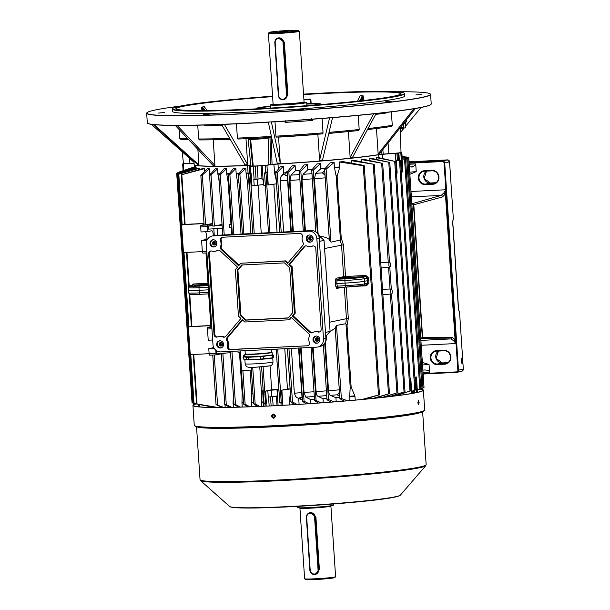 <?xml version="1.0" encoding="UTF-8"?>
<svg xmlns="http://www.w3.org/2000/svg" width="610" height="610" viewBox="0 0 610 610"><rect width="100%" height="100%" fill="white"/><g stroke="black" fill="none" stroke-linecap="round" stroke-linejoin="round"><path stroke-width="0.91" d="M273.753 414.785C272.228 415.723 272.281 416.584 273.921 417.362C275.453 416.424 275.392 415.57 273.753 414.785L273.547 414.815M274.599 415.075L274.95 416.661M418.117 400.861L418.3 404.529M419.123 402.539L418.399 400.61L417.85 402.829L418.605 404.75L419.123 402.539M274.042 418.147L273.814 418.17C271.198 416.92 271.107 415.547 273.539 414.053M273.349 414.091C270.916 415.593 271.008 416.966 273.623 418.216C276.078 416.714 275.987 415.341 273.349 414.091L273.028 414.137M195.863 403.889A115.473 5.986 -3.8 0 0 192.935 405.444A115.473 5.986 -3.8 0 0 272.807 405.841A115.473 5.986 -3.8 0 0 423.378 390.141A115.473 5.986 -3.8 0 0 420.214 388.974M196.161 403.95A114.855 5.955 -3.8 0 0 193.553 405.406A114.855 5.955 -3.8 0 0 272.99 405.803A114.855 5.955 -3.8 0 0 422.753 390.179A114.855 5.955 -3.8 0 0 419.932 389.073M461.983 360.601L461.457 360.319L461.694 359.687L461.983 360.601L461.526 360.83M461.686 360.823L461.694 359.687M462.136 363.255L462.144 362.378L462.22 363.537L461.64 363.064L461.755 362.485L462.029 363.263M461.991 363.148L461.526 362.729M461.755 362.485L461.915 362.935M462.098 361.57L461.579 362.043L461.518 361.204L461.633 361.844L461.869 361.029L462.098 361.57L461.656 361.265M461.869 361.029L461.854 361.585M461.9 358.627L461.404 359.564L461.312 358.177L461.412 358.733L461.9 358.627M409.867 174.292L416.233 171.646L415.723 163.915C415.509 165.493 413.877 166.484 410.85 166.888L409.379 166.995M422.364 362.462L429.043 364.452L429.554 372.184L423.027 372.512M411.796 203.412L413.816 204.838L422.608 337.269L420.793 338.878M420.778 338.611L422.288 337.299L413.496 204.861L411.819 203.71M412.177 203.694L441.198 195.398L443.729 193.073L445.704 189.763L445.407 193.896L442.578 196.893L413.496 204.861M422.288 337.299L451.903 337.33L455.075 339.511L455.922 343.552L453.52 340.578L450.729 338.916L421.136 338.596M429.043 364.452L422.524 364.955M424.613 369.98L422.867 370.117M424.339 370.003C427.396 369.927 429.135 370.659 429.554 372.184M416.233 171.646L409.722 172.157M451.903 337.33A1.555 1.243 90.1 0 1 450.729 338.916L420.892 340.395M443.729 193.073A1.555 0.717 21.6 0 1 445.407 193.896L455.075 339.511A1.555 0.846 149.3 0 1 453.52 340.578M411.361 196.87L441.198 195.398A1.555 1.228 74.6 0 1 442.578 196.893M452.673 221.567L453.337 218.616L449.555 161.871L444.72 162.969L458.484 370.209L463.318 369.111L459.559 312.358L459.078 311.824M461.503 362.5L461.762 362.942M461.45 359.694L461.732 360.609M461.465 359.923L461.518 360.304M288.126 31.301L279.311 31.819L288.126 31.301M269.826 32.208A14.747 0.762 -3.8 0 0 269.132 32.452A14.747 0.762 -3.8 0 0 281.195 32.444A14.747 0.762 -3.8 0 0 297.832 30.82A14.747 0.762 -3.8 0 0 298.519 30.5A14.747 0.762 -3.8 0 0 285.709 30.63A14.747 0.762 -3.8 0 0 269.826 32.208M298.519 30.5L299.342 31.217A15.517 0.801 176.2 0 1 299.365 31.262A15.517 0.801 176.2 0 1 298.618 31.56A15.517 0.801 176.2 0 1 281.5 33.245A15.517 0.801 176.2 0 1 268.392 33.314A15.517 0.801 176.2 0 1 268.415 33.276L269.132 32.452M273.044 104.241A18.109 0.938 -3.8 0 0 271.427 104.539A18.109 0.938 -3.8 0 0 270.558 104.889A18.109 0.938 -3.8 0 0 285.846 104.798A18.109 0.938 -3.8 0 0 305.816 102.838A18.109 0.938 -3.8 0 0 306.693 102.488A18.109 0.938 -3.8 0 0 304.138 102.183M278.221 37.957L284.367 42.12L287.859 94.71L283.78 99.621A4.659 4.422 77.2 0 1 278.32 95.305L274.828 42.723A4.659 4.422 77.2 0 1 278.945 37.858A4.659 4.422 77.2 0 1 283.673 42.281L287.165 94.863A4.659 4.422 77.2 0 1 283.78 99.621M282.857 99.247A4.14 3.927 -102.8 0 0 286.517 94.924L283.025 42.342A4.14 3.927 -102.8 0 0 278.823 38.415A4.14 3.927 -102.8 0 0 275.163 42.73L278.656 95.312A4.14 3.927 -102.8 0 0 282.857 99.247M244.846 354.898A2.638 2.509 -102.8 0 0 244.9 359.923M392.222 291.336A2.585 0.801 87.2 0 0 391.307 288.926A2.585 0.801 87.2 0 0 390.636 291.694A2.585 0.801 87.2 0 0 391.567 294.096A2.585 0.801 87.2 0 0 392.222 291.336M389.782 267.287A2.585 0.801 87.2 0 0 390.438 264.526A2.585 0.801 87.2 0 0 389.531 262.125A2.585 0.801 87.2 0 0 388.86 264.885A2.585 0.801 87.2 0 0 389.782 267.287L391.307 288.926M390.499 289.01L382.523 289.308M382.676 163.503L389.531 262.125M388.722 262.201L380.747 262.506M208.475 284.359L193.332 285.076L190.137 285.785L188.261 287.638L188.383 290.246A15.517 0.801 -3.8 0 0 199.119 290.299L208.384 289.841L208.208 286.715M341.104 278.633A1.555 1.54 -116 0 0 340.883 278.534L340.327 278.572A1.037 0.968 78.1 0 1 339.29 277.588L343.643 276.673L341.539 244.968L340.166 240.043L341.242 238.129L343.415 244.793L345.527 276.498L354.036 276.063L353.823 277.161L342.202 278.252A1.555 1.304 81.6 0 1 342.69 278.656M205.616 231.731A4.27 1.319 -92.8 0 1 206.386 235.056A4.27 1.319 -92.8 0 1 205.356 239.608L201.597 240.462L206.965 240.195M212.753 223.839L207.949 224.938A1.555 0.48 87.2 0 0 207.575 226.592L207.911 231.617L211.67 230.763A4.27 1.319 -92.8 0 1 211.746 230.748A4.27 1.319 -92.8 0 1 213.264 234.713A4.27 1.319 -92.8 0 1 213.294 235.757M214.285 348.447L208.788 348.722L212.547 347.868A4.27 1.319 87.2 0 0 213.363 346.533M277.794 396.073L268.255 397.133L267.843 390.941L271.305 390.156L278.884 389.698M258.038 184.952L261.24 233.096M278.869 389.439A95.191 4.933 176.2 0 1 278.023 389.477A95.191 4.933 176.2 0 1 271.648 389.782L270.055 365.832M257.611 406.496L253.638 403.843L251.213 367.357L251.389 370.064L241.56 370.552L240.256 350.925M247.797 406.862L243.642 404.216L245.121 404.255L249.925 406.786M253.562 402.707A97.524 5.055 176.2 0 1 251.389 402.775L251.655 406.725M251.389 402.775L251.381 402.371A97.47 5.048 -3.8 0 0 253.531 402.303M250.054 370.125L251.61 393.534L251.381 402.371M238.937 173.789A97.47 5.048 176.2 0 1 236.207 173.873L237.58 182.367L241.019 234.095M236.207 173.873L236.162 173.476A97.524 5.055 -3.8 0 0 239.25 173.377M235.834 168.52L229.871 174.628L228.407 174.811L233.394 168.589A97.524 5.055 -3.8 0 0 235.834 168.52L236.162 173.476M232.341 234.522L228.407 174.811M243.642 404.216L240.073 350.941M382.096 397.453L396.919 392.893L383.911 397.255M382.882 294.691L390.835 294.005M391.567 294.096L397.903 392.718M390.362 294.111L396.919 392.893L397.407 392.939M381.097 267.881L389.05 267.195M382.15 163.267L361.654 159.622A97.524 5.055 -3.8 0 0 363.895 159.355L382.15 163.267L381.685 163.526L388.25 262.315M361.799 161.871L361.654 159.622M402.097 156.251L408.136 157.51L402.097 156.312M238.479 407.144L233.973 404.43L230.45 351.413L233.996 404.399M226.394 168.749L220.233 174.879L218.769 175.1L224.045 168.787A97.524 5.055 -3.8 0 0 226.394 168.749L226.722 173.697A97.524 5.055 -3.8 0 0 229.337 173.644M214.278 235.529L213.835 228.78M222.269 228.247L208.551 229.116L208.345 226.02L212.875 225.738M212.829 224.998L208.345 226.02M406.664 156.976L406.191 157.098M231.182 227.675L231.64 234.56M229.009 174.048A97.47 5.048 176.2 0 1 226.767 174.094L228.186 182.581L230.961 224.373L229.52 224.678L229.726 227.766L231.884 227.629M226.767 174.094L226.722 173.697M234.004 404.468L235.483 404.544L240.538 407.091M243.527 402.966A97.524 5.055 176.2 0 1 241.956 402.996L242.223 407.038M241.956 402.996L241.949 402.592A97.47 5.048 -3.8 0 0 243.504 402.562M239.448 352.176L242.208 393.755L241.949 402.592M240.157 352.13L237.992 352.267L237.915 351.047M231.67 224.358A95.191 4.933 176.2 0 1 230.961 224.373M215.78 350.14L216.001 353.411A1.555 0.48 87.2 0 0 216.55 354.852A1.555 0.48 87.2 0 0 216.581 354.845L221.636 353.693M216.626 350.758L216.817 353.617L230.534 352.74M223.717 353.175L221.384 353.762L222.886 353.678L225.952 353.037M217.518 168.848L211.014 175.024L209.558 175.291L215.261 168.848A97.524 5.055 -3.8 0 0 217.518 168.848L217.846 173.797A97.524 5.055 -3.8 0 0 219.852 173.789M209.565 175.39L212.905 226.173L222.017 224.488M219.524 174.185A97.47 5.048 176.2 0 1 217.892 174.193L219.15 181.322M217.892 174.193L217.846 173.797M212.905 226.173L209.558 175.291M207.911 231.617L201.033 231.96L200.698 226.928A1.555 0.48 -92.8 0 1 201.071 225.273L204.083 224.587M211.922 328.782L207.476 329.003L208.223 340.22L212.669 339.999M208.788 348.722L209.123 353.747L216.001 353.411M207.476 329.003A1.555 0.48 -92.8 0 1 207.85 327.349L210.862 326.663M216.527 354.852L209.703 355.188A1.555 0.48 -92.8 0 1 209.672 355.188A1.555 0.48 -92.8 0 1 209.123 353.747M205.997 252.967L210.892 327.143L211.815 327.12M189.23 293.989L191.387 326.457L210.793 325.565M212.73 223.489L204.114 225.067L200.85 175.459M209.337 168.795L202.306 175.062L200.842 175.367L207.202 168.741A97.524 5.055 176.2 0 0 209.337 168.795L209.665 173.743A97.524 5.055 -3.8 0 0 210.877 173.766M204.114 225.067L200.842 175.367M210.541 174.155A97.47 5.048 176.2 0 1 209.71 174.14L209.863 174.94M209.71 174.14L209.665 173.743M204.487 168.65L181.818 174.696L202.756 168.558A97.524 5.055 176.2 0 0 204.487 168.65L204.67 171.303M204.014 223.489L184.609 224.381L181.315 174.773M185.12 224.381L181.818 174.696L182.276 174.353M277.817 396.34L276.444 396.668L277.832 396.653L277.428 390.469L278.93 390.392M276.193 349.149L279.746 402.676L282.422 403.256L281.561 390.225L287.455 388.989L284.786 348.729M261.591 366.854L264.023 403.423L265.014 404.117L266.448 403.927L265.594 391.056L267.843 390.941M278.915 390.133L277.428 390.469M265.594 391.056L271.648 389.782M377.483 397.949L377.453 397.529M367.533 398.963L367.502 398.452M355.226 400.114L354.967 396.225A97.524 5.055 176.2 0 1 349.675 396.721L349.926 400.579M336.202 401.723L335.935 397.697A97.524 5.055 -3.8 0 0 339.778 397.377M323.262 402.707L322.995 398.711A97.524 5.055 -3.8 0 0 326.876 398.414M310.925 403.576L310.665 399.588A97.524 5.055 -3.8 0 0 314.47 399.321M302.491 400.091L296.879 397.59A5.17 4.819 120.4 0 0 299.731 398.185L303.017 400.084M298.717 398.666L299.098 404.338M263.566 406.245L263.306 402.364A97.524 5.055 176.2 0 1 261.301 402.44L261.56 406.329M233.882 403.096A97.524 5.055 176.2 0 1 233.073 403.096L233.356 407.267M225.006 404.743L225.181 407.404M220.302 406.717L220.347 407.442M214.659 407.434A97.524 5.055 176.2 0 1 214.118 407.366L201.681 405.009M264.054 403.469L266.448 403.927M279.776 402.714L281.248 402.615L282.422 403.256M290.101 388.837A95.191 4.933 176.2 0 1 287.455 388.989M263.139 390.141A95.191 4.933 176.2 0 1 262.674 390.156L263.139 390.141M259.761 366.991L261.499 393.206L261.293 402.036A97.47 5.048 -3.8 0 0 263.23 401.959L262.841 393.557A1.555 0.732 87.8 0 0 262.841 393.153L262.872 393.153A1.555 0.732 -96.2 0 1 262.895 393.557L263.36 393.488M263.947 402.341L263.23 401.959A4.14 0.961 177.1 0 0 263.916 401.822M261.301 402.44L261.293 402.036M180.873 171.425L183.435 170.556M415.296 383.431L416.226 383.377L415.814 377.193L416.538 377.033L417.27 389.965L420.298 388.951M416.226 383.377L415.303 383.507M410.095 378.253L410.789 378.215L411.651 391.246L415.227 390.133M414.884 377.239L415.814 377.193M414.876 377.117L416.538 377.033M411.651 391.246L414.754 390.209L399.512 160.727L396.294 160.011L399.985 160.582M396.469 173.087L397.163 173.042L396.294 160.011M401.906 158.737L405.055 159.462L401.906 158.737L401.822 152.203L401.006 152.18M417.392 389.904L419.825 389.088L404.575 159.538L405.055 159.462M400.854 165.958L401.776 165.828L402.188 172.02L402.913 171.852L402.059 158.981M417.697 392.291L417.27 389.965M195.177 167.872L195.139 167.239A97.524 5.055 176.2 0 1 195.101 167.117L194.964 165.119M196.328 168.734L196.267 167.803A97.524 5.055 176.2 0 1 195.818 167.666L177.792 173.377M199.295 169.511L199.211 168.284A97.524 5.055 176.2 0 1 198.235 168.169L179.264 173.903M245.746 168.192L239.898 174.292L238.434 174.437L243.23 168.284A97.524 5.055 -3.8 0 0 245.746 168.192L246.074 173.141A97.524 5.055 -3.8 0 0 248.079 173.065L247.584 165.569M318.428 403.058L314.592 400.633L316.049 400.412L321.173 402.859M322.995 398.711L317.833 396.279C316.918 395.76 316.331 394.197 316.071 391.605L313.128 347.326M314.592 400.633L311.024 347.425M247.431 181.643A95.244 4.933 -3.8 0 0 248.766 181.589L248.819 181.589A1.555 0.724 -88.3 0 1 248.85 181.986L248.811 181.986A1.555 0.732 87.8 0 0 248.766 181.589L248.056 173.461A97.47 5.048 176.2 0 1 246.12 173.537L247.477 182.039L250.901 233.607M246.12 173.537L246.074 173.141M242.361 234.026L238.434 174.437M331.017 402.127L326.998 399.756L328.454 399.489L333.96 401.899M335.935 397.697L330.391 395.349C329.446 394.899 328.828 393.343 328.538 390.69L325.313 342.088M326.998 399.756L323.323 344.871M346 324.108L350.209 387.411L349.675 396.309A97.47 5.048 -3.8 0 0 354.867 395.829L351.154 387.327L347.037 325.351L345.725 323.719L346.434 318.687L329.499 322.248M344.231 401.067L339.869 398.726L335.164 327.875L336.514 325.45L345.725 323.719M339.9 398.765L341.364 398.46L347.464 400.793M349.675 396.721L349.675 396.309M294.714 404.605L290.978 402.059L287.432 348.592M291.016 402.104L292.48 401.967L297.192 404.461M295.621 396.492L294.356 393.236L291.382 348.401M306.35 403.881L302.606 401.418L304.077 401.228L308.942 403.706M310.665 399.588L305.747 397.102L304.039 392.413L301.088 347.921M302.606 401.418L299.03 348.02M329.842 331.665L335.187 328.271M294.356 393.236L301.5 392.573A114.337 5.925 -3.8 0 0 301.988 392.543M408.136 157.51L407.686 157.967M395.12 395.921L409.95 391.048L396.225 395.776M395.181 161.421L376.37 157.654A97.524 5.055 -3.8 0 0 377.796 157.426L395.181 161.421L394.708 161.604L409.95 391.048L410.431 391.01M376.492 159.446L376.37 157.654M389.401 396.622L404.033 391.94L390.858 396.447M389.264 162.321L369.774 158.6A97.524 5.055 -3.8 0 0 371.574 158.356L389.264 162.321L388.791 162.534L404.033 391.94L404.514 391.948M369.912 160.628L369.774 158.6M402.181 157.616L407.221 158.752L402.196 157.792M420.747 388.799L422.463 388.204M407.221 158.752L406.74 158.791L421.99 388.379M402.127 156.755L408.273 158.097L402.135 156.877M422.943 387.762L423.515 387.51M408.273 158.097L407.793 158.097L423.043 387.724M373.023 398.414L388.478 393.915L375.287 398.185M373.709 164.288L351.711 160.743A97.524 5.055 -3.8 0 0 354.54 160.438L373.709 164.288L373.244 164.586L388.478 393.915L388.966 393.999M351.871 163.175L351.711 160.743M354.867 395.829L354.967 396.225M361.829 399.512L378.49 395.013L364.696 399.237M363.72 165.379L363.263 165.722L339.412 161.978A97.524 5.055 -3.8 0 0 343.079 161.619L363.72 165.379L363.263 165.722L378.49 395.013L378.985 395.135M339.739 166.926L339.694 167.331A97.47 5.048 176.2 0 1 334.493 167.811L334.44 167.422A97.524 5.055 -3.8 0 0 339.739 166.926L339.412 161.978M341.242 238.129L337.124 176.16L339.694 167.331M193.05 403.05L193.5 403.202M196.267 167.803L177.327 173.636L192.562 403.004M194.521 403.614L214.811 407.434M199.211 168.284L178.799 174.208L182.176 225.044M221.903 407.434L216.039 404.628L212.776 355.035M216.077 404.659L223.756 407.419M216.71 407.45L197.045 403.98L217.747 407.45M197.541 404.11L197.045 403.98L193.759 354.448M195.528 166.599L178.234 172.31L195.07 166.682M178.257 172.584L178.707 172.134M195.139 167.239L177.182 173.004L195.101 167.087M176.686 173.141L192.005 402.303M177.22 173.575L177.655 172.782M305.396 230.908L301.988 179.599L303.094 174.323L307.798 169.816A97.524 5.055 -3.8 0 0 312.206 169.481M303.292 231.015L299.312 171.036L300.814 171.044L307.455 164.662L307.798 169.816M299.335 170.968L304.23 164.898A97.524 5.055 176.2 0 0 307.455 164.662M251.114 173.004L250.283 173.873L248.811 173.98L249.65 172.882L251.114 173.004L251.968 185.875L263.749 184.533M252.738 233.516L248.811 173.98M253.668 403.881L255.148 403.881L259.807 406.405M318.115 233.76L314.463 178.692L315.652 173.392L320.73 168.81A97.524 5.055 -3.8 0 0 325.145 168.436M315.82 231.914L311.71 170.114L313.227 170.167L320.387 163.648L320.73 168.81M311.74 170.045L316.903 163.93A97.524 5.055 176.2 0 0 320.387 163.648M340.166 240.043L330.978 242.185L329.324 239.928L324.619 169.077L330.239 162.817A97.524 5.055 176.2 0 0 334.112 162.466L334.44 167.422M334.493 167.811L336.179 176.244L340.388 239.547M334.112 162.466L326.129 169.176L324.642 169.016M267.066 172.02L266.006 173.126L264.534 173.171L265.19 172.31L267.066 172.02L267.935 185.051L276.483 183.801M273.852 184.189L277.054 232.311M264.542 173.301L268.491 232.738L264.534 173.171M283.284 166.301L277.245 172.516L275.766 172.516L280.409 166.477A97.524 5.055 176.2 0 0 283.284 166.301L283.749 173.339L287.813 171.196A97.524 5.055 -3.8 0 0 287.821 171.196L284.878 174.506C284.573 175.123 285.373 175.421 287.287 175.383A110.501 5.726 -3.8 0 0 287.562 175.367M283.65 231.983L280.211 180.225L281.012 176.542A5.17 4.689 41.3 0 1 281.416 175.993L281.416 175.993A5.17 4.689 41.3 0 1 284.878 174.506M283.963 173.103L281.012 176.542M279.7 232.181L275.766 172.516M293.357 231.503L289.963 180.415L291 175.146L295.461 170.693A97.524 5.055 -3.8 0 0 299.792 170.396M287.363 171.921L291.328 231.602L287.333 171.86L288.835 171.822L295.118 165.539L295.461 170.693M287.356 171.784L292.091 165.737A97.524 5.055 176.2 0 0 295.118 165.539M222.719 234.995L218.769 175.1M229.764 407.335L224.754 404.582L221.384 353.762M224.793 404.621L226.272 404.735L231.747 407.305M233.073 403.096L233.073 402.691A97.47 5.048 -3.8 0 0 233.851 402.691M233.363 395.25L233.073 402.691M329.629 239.684C326.739 237.412 323.43 236.428 319.693 236.741M325.031 175.337L322.408 172.859L324.718 170.609M339.686 395.974L337.155 394.815L339.442 392.283M249.086 173.621A4.14 1.373 -4.7 0 0 248.056 173.461L249.536 173.034M287.912 180.545A114.337 5.925 176.2 0 1 287.417 180.575C283.635 180.781 281.233 180.667 280.211 180.225M249.231 165.508L249.818 165.577L249.162 166.301L253.432 166.149M261.987 165.729L275.743 164.197M380.243 154.482L397.949 153.095M401.014 152.401L401.746 152.233M183.762 163.686L194.087 163.625M302.308 397.324A110.501 5.726 176.2 0 1 302.026 397.346C300.128 397.522 299.358 397.804 299.731 398.185M324.977 174.483L322.408 172.859A110.501 5.726 -3.8 0 1 315.652 173.392M330.391 395.349A110.501 5.726 176.2 0 0 337.155 394.815L339.495 393.053M343.163 287.226L342.179 287.203M341.272 287.325L336.75 288.576L335.698 286.227L335.355 280.981L336.064 278.267L339.29 277.588M401.258 172.066L402.188 172.02M249.513 184.967L249.048 184.982L248.85 181.986L249.315 181.993M275.75 172.775A4.14 1.182 -13.1 0 0 274.63 173.377L273.913 164.395M261.957 178.57L253.806 179.576L254.217 185.768M261.111 165.79L261.995 179.119L263.383 179.104L263.794 185.295L265.304 185.219M249.292 181.627L248.819 181.589M410.095 378.269L410.789 378.215M281.561 390.225L290.116 388.974M289.887 404.895L289.659 399.741A4.14 0.77 -174.8 0 0 290.848 400.068M268.255 397.133L277.397 395.898L276.993 389.714M277.397 395.898L277.786 395.898M271.717 396.34L271.305 390.156M261.507 393.61A95.244 4.933 176.2 0 0 262.841 393.557L262.895 393.557M262.674 390.156L262.872 393.153L263.337 393.114M263.002 179.126L263.36 184.54M257.29 179.104L257.679 184.975M210.801 325.679L189.87 326.716A1.555 1.472 -102.8 0 0 188.498 328.332L190.145 353.076A1.555 1.472 -102.8 0 0 191.723 354.555L209.116 353.693M202.337 251.617L184.944 252.479A1.555 1.472 -102.8 0 1 183.366 251.007L181.719 226.257A1.555 1.472 -102.8 0 1 183.091 224.64L204.022 223.603M202.894 253.119L206.889 252.921L202.916 253.112A1.555 0.48 -92.8 0 1 202.894 253.119A1.555 0.48 -92.8 0 1 202.345 251.678L201.597 240.462M217.473 225.441L222.063 225.151M229.52 224.678L231.678 224.541M217.709 235.246L217.267 228.559M354.036 276.063L365.909 275.445L368.562 277.855L368.775 280.478L364.528 281.271A15.517 0.801 176.2 0 1 345.039 283.086L335.515 283.612M366.244 284.801L367.639 283.2L367.51 280.592L367.296 277.992L365.695 276.551L353.823 277.161A9.356 0.488 176.2 0 1 358.131 277.497A9.356 0.488 176.2 0 1 346.648 278.534A9.356 0.488 176.2 0 1 340.327 278.572L337.101 279.25L336.796 283.49L337.62 287.501L345.771 287.104A1.555 0.48 -92.8 0 1 345.222 285.686L344.879 280.478L335.355 280.981M366.488 284.763L363.522 285.442A1.555 1.472 -102.8 0 0 364.658 283.879L364.307 278.671A15.479 0.801 176.2 0 1 344.879 280.478A1.555 0.48 -92.8 0 1 345.252 278.846A13.923 0.724 -3.8 0 0 362.736 277.222L365.695 276.551L365.909 275.445M341.524 277.352A1.037 0.961 62.8 0 0 342.202 278.252L340.883 278.534A1.037 0.968 94.7 0 1 340.273 277.611M350.422 276.246L350.209 277.344A9.356 0.488 176.2 0 0 343.521 277.901A1.037 0.968 78.1 0 1 342.477 276.917M345.252 278.846L337.101 279.25A1.037 0.968 78.1 0 1 336.064 278.267M368.775 280.478L368.905 283.101L366.595 285.762L366.297 284.809M337.597 287.501A1.037 0.968 -101.9 0 0 337.505 287.516L337.505 287.516A1.037 0.968 -101.9 0 0 336.75 288.576M340.067 287.386A1.037 0.968 -101.9 0 0 339.976 287.897M208.628 292.952L208.384 289.841L209.055 289.864M191.555 285.457L193.614 283.97L193.332 285.076L190.373 285.747A13.923 0.724 -3.8 0 0 199.333 286.067L208.14 285.632M193.614 283.97L205.227 283.421L204.945 284.527A9.356 0.488 176.2 0 0 194.506 285.587A9.356 0.488 176.2 0 0 200.736 285.747A9.356 0.488 176.2 0 0 208.109 285.221L194.948 285.854M215.055 241.659A1.342 1.273 -102.8 0 0 215.635 244.221M221.765 342.698A1.342 1.273 -102.8 0 0 222.353 345.26M311.352 236.893A1.342 1.273 -102.8 0 0 311.939 239.456M318.062 337.94A1.342 1.273 -102.8 0 0 318.649 340.502M325.702 335.614L326.251 336.133L326.388 338.268A5.17 4.91 77.2 0 1 325.504 341.577M316.986 232.913A5.17 4.91 77.2 0 1 319.678 237.221L319.823 239.356L319.343 239.921M319.487 236.093L324.032 240.348L330.079 331.382L325.488 332.427M324.032 240.348L319.442 241.392M330.079 331.382L326.144 336.034M326.251 336.133L325.74 336.247M319.823 239.356L319.312 239.471M318.275 340.914A1.807 1.716 77.2 0 1 317.551 337.719M311.565 239.875A1.807 1.716 77.2 0 1 310.841 236.68M221.979 345.679A1.807 1.716 77.2 0 1 221.255 342.485M215.269 244.64A1.807 1.716 77.2 0 1 214.545 241.446M318.062 341.066A1.807 1.716 77.2 0 1 317.291 337.681A1.807 1.716 77.2 0 0 318.062 341.066M311.352 240.027A1.807 1.716 77.2 0 1 310.581 236.634A1.807 1.716 77.2 0 0 311.352 240.027M221.765 345.832A1.807 1.716 77.2 0 1 220.995 342.446A1.807 1.716 77.2 0 0 221.765 345.832M215.055 244.785A1.807 1.716 77.2 0 1 214.285 241.4A1.807 1.716 77.2 0 0 215.055 244.785M324.512 247.538A10.347 9.821 77.2 0 1 324.589 248.308L329.522 322.545A10.347 9.821 77.2 0 1 329.545 323.315M317.322 341.287A1.807 1.716 -102.8 0 0 318.908 339.244A1.807 1.716 -102.8 0 0 316.803 337.719A1.807 1.716 -102.8 0 0 317.322 341.287M310.612 240.241A1.807 1.716 -102.8 0 0 312.198 238.205A1.807 1.716 -102.8 0 0 310.086 236.672A1.807 1.716 -102.8 0 0 310.612 240.241M214.316 245.006A1.807 1.716 -102.8 0 0 215.894 242.971A1.807 1.716 -102.8 0 0 213.79 241.438A1.807 1.716 -102.8 0 0 214.316 245.006M221.026 346.045A1.807 1.716 -102.8 0 0 222.604 344.01A1.807 1.716 -102.8 0 0 220.5 342.477A1.807 1.716 -102.8 0 0 221.026 346.045M309.941 242.231A3.622 3.439 -102.8 0 0 313.105 238.152A3.622 3.439 -102.8 0 0 308.896 235.086A3.622 3.439 -102.8 0 0 309.941 242.231M309.293 235.025A3.622 3.439 -102.8 0 0 310.894 242.033M316.651 343.27A3.622 3.439 -102.8 0 0 319.815 339.19A3.622 3.439 -102.8 0 0 315.606 336.133A3.622 3.439 -102.8 0 0 316.651 343.27M316.01 336.064A3.622 3.439 -102.8 0 0 317.604 343.079M213.637 246.989A3.622 3.439 -102.8 0 0 216.809 242.917A3.622 3.439 -102.8 0 0 212.593 239.852A3.622 3.439 -102.8 0 0 213.637 246.989M212.997 239.783A3.622 3.439 -102.8 0 0 214.598 246.798M220.355 348.035A3.622 3.439 -102.8 0 0 223.519 343.956A3.622 3.439 -102.8 0 0 219.31 340.891A3.622 3.439 -102.8 0 0 220.355 348.035M219.707 340.83A3.622 3.439 -102.8 0 0 221.308 347.837M314.424 331.848A7.762 7.366 77.2 0 1 315.637 331.68A7.762 7.366 77.2 0 1 318.054 331.985A2.585 2.455 -102.8 0 0 321.15 329.385L315.767 248.362A2.585 2.455 -102.8 0 0 312.35 246.082A7.762 7.366 77.2 0 1 311.191 246.455A7.762 7.366 77.2 0 1 306.792 246.036A2.585 2.455 -102.8 0 0 304.039 246.684L288.865 264.603L291.366 266.936L294.455 313.334L292.274 315.904L309.72 332.206A2.585 2.455 -102.8 0 0 312.534 332.58A7.762 7.366 77.2 0 1 314.424 331.848L315.217 331.672A7.762 7.366 77.2 0 1 316.422 331.504A7.762 7.366 77.2 0 1 318.847 331.802A2.585 2.455 -102.8 0 0 319.655 331.909M305.724 245.845A2.585 2.455 -102.8 0 0 304.825 246.501L289.659 264.42L292.159 266.761L295.24 313.159L293.067 315.728L292.274 315.904M218.304 250.169A2.585 2.455 -102.8 0 0 217.274 250.466A7.762 7.366 77.2 0 1 215.383 251.198A7.762 7.366 77.2 0 1 211.754 251.061A2.585 2.455 -102.8 0 0 208.658 253.661L214.041 334.684A2.585 2.455 -102.8 0 0 217.457 336.964A7.762 7.366 77.2 0 1 218.616 336.59A7.762 7.366 77.2 0 1 219.829 336.423A7.762 7.366 77.2 0 1 223.024 337.01A2.585 2.455 -102.8 0 0 225.776 336.362L240.942 318.443L238.441 316.11L235.361 269.712L237.534 267.134L220.096 250.832A2.585 2.455 -102.8 0 0 218.304 250.169A2.585 2.455 -102.8 0 0 218.067 250.283A7.762 7.366 77.2 0 1 216.176 251.015L215.383 251.198M210.946 250.962A2.585 2.455 -102.8 0 0 209.451 253.478L214.834 334.501A2.585 2.455 -102.8 0 0 217.465 336.956M218.616 336.59L219.409 336.407A7.762 7.366 77.2 0 1 220.622 336.24A7.762 7.366 77.2 0 1 223.817 336.827A2.585 2.455 -102.8 0 0 224.876 337.025M206.294 243.992A7.762 7.366 77.2 0 1 211.937 236.062A7.762 7.366 77.2 0 1 213.149 235.895L308.957 231.16A7.762 7.366 77.2 0 1 316.842 238.525L323.513 339.053A7.762 7.366 77.2 0 1 317.871 346.983A7.762 7.366 77.2 0 1 316.659 347.151L220.85 351.886A7.762 7.366 77.2 0 1 212.974 344.52L206.294 243.992M211.937 236.062L214.316 235.521A7.762 7.366 77.2 0 1 215.528 235.353L311.336 230.618A7.762 7.366 77.2 0 1 319.213 237.984L325.892 338.512A7.762 7.366 77.2 0 1 320.242 346.442L317.871 346.983M237.13 270.375L240.111 315.271L245.342 320.159L288.133 318.046L292.686 312.671L289.697 267.775L284.473 262.887L241.674 264.999L237.13 270.375L237.923 270.192L240.904 315.096L240.111 315.271M220.546 246.6A2.585 2.455 -102.8 0 0 221.224 249.498L238.67 265.8L240.843 263.23L285.061 261.042L287.569 263.383L302.735 245.472A2.585 2.455 -102.8 0 0 303.025 242.521A7.762 7.366 77.2 0 1 302.331 236.718A2.585 2.455 -102.8 0 0 299.784 233.424L222.558 237.237A2.585 2.455 -102.8 0 0 220.469 240.767A7.762 7.366 77.2 0 1 220.546 246.6L221.338 246.417A2.585 2.455 -102.8 0 0 222.017 249.322L239.105 265.289M227.072 337.574A2.585 2.455 -102.8 0 0 226.783 340.525A7.762 7.366 77.2 0 1 227.477 346.32A2.585 2.455 -102.8 0 0 230.023 349.621L307.249 345.801A2.585 2.455 -102.8 0 0 309.346 342.271A7.762 7.366 77.2 0 1 309.262 336.445A2.585 2.455 -102.8 0 0 308.584 333.548L291.145 317.246L288.965 319.815L244.747 322.004L242.246 319.663L227.072 337.574L227.865 337.399A2.585 2.455 -102.8 0 0 227.576 340.342A7.762 7.366 77.2 0 1 228.27 346.144A2.585 2.455 -102.8 0 0 230.816 349.446L307.249 345.801M242.605 319.991L227.865 337.399M291.504 317.574L289.758 319.632L288.965 319.815M295.24 313.159L294.455 313.334M292.159 266.761L291.366 266.936M289.659 264.42L288.865 264.603M313.143 245.906A7.762 7.366 77.2 0 1 311.985 246.272L311.191 246.455M293.067 315.728L310.505 332.031A2.585 2.455 -102.8 0 0 312.297 332.694M222.566 237.237A2.585 2.455 -102.8 0 0 221.255 240.592A7.762 7.366 77.2 0 1 221.338 246.417M240.843 263.23L285.854 260.866L288.004 262.872M285.854 260.866L285.061 261.042M242.345 264.969L237.923 270.192M240.904 315.096L246.135 319.983L288.255 317.894M246.135 319.983L245.342 320.159M273.707 357.567L273.554 355.173L272.235 354.601A13.969 0.724 176.2 0 1 272.273 354.601A13.969 0.724 176.2 0 1 267.965 355.569L272.533 355.401L272.693 357.803A15.265 0.793 176.2 0 0 273.707 357.567L272.495 357.978A13.961 0.724 176.2 0 1 254.545 359.717A13.961 0.724 176.2 0 1 245.159 359.793L243.878 359.229L243.718 356.827L244.93 356.423A13.969 0.724 176.2 0 1 244.945 356.415M272.693 357.803L263.596 358.832A15.265 0.793 176.2 0 1 260.356 359.084L248.682 359.664L248.522 357.262A15.265 0.793 176.2 0 1 246.295 357.277L246.455 359.679L245.151 359.793A13.961 0.724 176.2 0 1 245.151 359.793L245.151 359.793M271.595 352.069A13.443 0.694 176.2 0 1 271.831 352.145L272.098 352.382A13.687 0.709 176.2 0 1 272.113 352.412A13.687 0.709 176.2 0 1 254.263 354.273A13.687 0.709 176.2 0 1 244.801 354.227A13.687 0.709 176.2 0 1 244.816 354.189L245.045 353.93A13.443 0.694 176.2 0 1 245.266 353.815M272.113 352.412L272.273 354.745A13.687 0.709 176.2 0 1 254.423 356.606A13.687 0.709 176.2 0 1 244.953 356.56L244.801 354.227M271.831 352.145A13.443 0.694 176.2 0 1 254.324 354.013A13.443 0.694 176.2 0 1 245.045 353.93M271.419 349.385L271.602 352.199A13.191 0.686 176.2 0 1 254.4 353.991A13.191 0.686 176.2 0 1 245.281 353.952L245.06 350.689M263.596 358.832L263.436 356.431L267.965 355.569A13.969 0.724 176.2 0 1 254.332 356.629A13.969 0.724 176.2 0 1 244.984 356.705A13.969 0.724 176.2 0 1 244.93 356.423M248.522 357.262L260.195 356.682L260.356 359.084M263.436 356.431A15.265 0.793 176.2 0 1 260.195 356.682M243.718 356.827L246.295 357.277M273.554 355.173A15.265 0.793 176.2 0 1 272.533 355.401M248.682 359.664A15.265 0.793 176.2 0 1 246.455 359.679M269.155 365.992L256.162 367.197M335.576 576.724L334.852 577.548A14.747 0.762 176.2 0 1 334.158 577.792A14.747 0.762 176.2 0 1 318.275 579.37A14.747 0.762 176.2 0 1 305.465 579.5L304.642 578.783A15.517 0.801 -3.8 0 0 318.123 578.638A15.517 0.801 -3.8 0 0 334.844 576.984A15.517 0.801 -3.8 0 0 335.576 576.724A15.517 0.801 -3.8 0 0 335.591 576.686L330.902 506.056A15.517 0.801 176.2 0 1 330.155 506.353A15.517 0.801 176.2 0 1 313.037 508.038A15.517 0.801 176.2 0 1 299.929 508.115L304.619 578.737A15.517 0.801 -3.8 0 0 304.642 578.783M333.357 503.99L333.434 505.111A18.109 0.938 176.2 0 1 332.564 505.461A18.109 0.938 176.2 0 1 312.587 507.421A18.109 0.938 176.2 0 1 297.299 507.512L297.222 506.391M310.238 512.644L315.904 516.922L319.396 569.504L315.317 574.422A4.659 4.422 77.2 0 1 309.857 570.098L306.365 517.516A4.659 4.422 77.2 0 1 310.482 512.659A4.659 4.422 77.2 0 1 315.21 517.074L318.702 569.664A4.659 4.422 77.2 0 1 315.317 574.422M314.394 574.04A4.14 3.927 -102.8 0 0 318.054 569.725L314.562 517.135A4.14 3.927 -102.8 0 0 310.353 513.208A4.14 3.927 -102.8 0 0 306.7 517.524L310.193 570.114A4.14 3.927 -102.8 0 0 314.394 574.04M303.551 94.306A112.781 5.848 176.2 0 1 322.98 93.246A112.781 5.848 176.2 0 1 400.854 93.948A112.781 5.848 176.2 0 1 253.92 108.976A112.781 5.848 176.2 0 1 176.084 108.877A112.781 5.848 176.2 0 1 272.579 96.365M400.709 94.085A112.522 5.833 -3.8 0 0 400.747 93.909A112.522 5.833 -3.8 0 0 322.919 93.521A112.522 5.833 -3.8 0 0 303.574 94.581M272.601 96.632A112.522 5.833 -3.8 0 0 176.191 108.824A112.522 5.833 -3.8 0 0 176.252 108.999M272.571 96.189A116.144 6.016 -3.8 0 0 172.699 108.488A116.144 6.016 -3.8 0 0 252.891 109.205A116.144 6.016 -3.8 0 0 404.163 93.109A116.144 6.016 -3.8 0 0 324.009 93.017A116.144 6.016 -3.8 0 0 303.544 94.131M404.163 93.109L404.438 93.353A116.403 6.031 176.2 0 1 404.613 93.658A116.403 6.031 176.2 0 1 252.83 109.48A116.403 6.031 176.2 0 1 172.317 109.083A116.403 6.031 176.2 0 1 172.455 108.763L172.699 108.488M262.056 108.557A28.586 1.479 176.2 0 1 260.317 108.237A28.586 1.479 176.2 0 1 270.649 106.323M270.657 106.46A28.456 1.472 -3.8 0 0 260.409 108.283A28.456 1.472 -3.8 0 0 260.409 108.29M319.747 104.661A32.208 1.67 -3.8 0 0 320.875 104.051A32.208 1.67 -3.8 0 0 306.769 103.692M320.875 104.051L321.012 104.165A32.338 1.677 176.2 0 1 321.066 104.249A32.338 1.677 176.2 0 1 320.517 104.6M385.52 101.847L391.597 101.214L385.52 101.847M297.619 110.021L303.688 109.388L297.619 110.021M203.61 114.665L209.68 114.032L203.61 114.665M158.562 113.079L164.631 112.446L158.562 113.079M180.423 106.079A142.145 7.366 -3.8 0 0 146.957 112.713A142.145 7.366 -3.8 0 0 245.106 113.597A142.145 7.366 -3.8 0 0 430.233 93.902A142.145 7.366 -3.8 0 0 396.187 91.752M430.233 93.902L430.37 94.016A142.275 7.373 176.2 0 1 430.591 94.39A142.275 7.373 176.2 0 1 245.075 113.734A142.275 7.373 176.2 0 1 146.674 113.246A142.275 7.373 176.2 0 1 146.835 112.85L146.957 112.713M415.829 94.946L421.899 94.314L415.829 94.946M381.822 154.2L388.867 153.682A9.318 0.48 -3.8 0 0 401.006 152.439L400.884 152.576A9.188 0.473 176.2 0 1 388.913 153.796L381.822 154.2A98.164 5.086 176.2 0 1 272.06 164.403L268.888 164.952A9.188 0.473 176.2 0 1 257.351 166.019A9.188 0.473 176.2 0 1 251.007 166.011L250.87 165.897A9.318 0.48 -3.8 0 0 250.87 165.897A9.318 0.48 -3.8 0 0 257.298 165.905A9.318 0.48 -3.8 0 0 269.002 164.814L272.022 164.281A98.294 5.093 -3.8 0 0 381.929 154.071L381.692 151.066M271.618 137.395A115.366 5.978 176.2 0 1 258.937 138.089L258.671 138.104M258.587 137.128L258.937 138.089L251.236 138.462A115.366 5.978 176.2 0 1 237.946 139.042L237.397 138.096A116.403 6.031 -3.8 0 0 250.817 137.509L258.587 137.128A116.403 6.031 -3.8 0 0 271.412 136.426M172.317 109.083L172.47 111.401A116.403 6.031 -3.8 0 0 252.982 111.805A116.403 6.031 -3.8 0 0 404.773 95.976L404.613 93.658M268.324 122.175A142.145 7.366 176.2 0 1 245.754 123.395A142.145 7.366 176.2 0 1 224.35 124.349L224.282 124.226A142.275 7.373 -3.8 0 0 245.708 123.273A142.275 7.373 -3.8 0 0 268.301 122.053L271.366 121.878A142.275 7.373 -3.8 0 0 329.598 117.768L332.557 117.524A142.275 7.373 -3.8 0 0 373.716 113.696L376.187 113.437A142.275 7.373 -3.8 0 0 414.03 108.618L415.479 108.382A142.275 7.373 -3.8 0 0 431.057 104.318A142.275 7.373 -3.8 0 0 431.224 103.929L430.591 94.39M236.451 123.838L237.397 138.096M311.146 103.586L310.848 99.072A112.522 5.833 -3.8 0 0 303.894 99.476M207.202 110.547L204.594 107.177M204.746 107.642L204.342 106.727L202.009 107.025L205.364 110.562M204.434 110.57L201.689 107.291L202.009 107.025M359.587 100.94L362.798 95.694L363.209 95.907L360.472 100.841M362.798 95.694L360.045 95.755L357.529 101.161M359.725 97.074L360.045 95.755M400.396 127.437L403.614 127.246L403.881 128.207A115.366 5.978 176.2 0 0 405.604 127.345L405.383 122.892A115.366 5.978 176.2 0 1 405.368 122.915A115.366 5.978 176.2 0 1 403.347 123.914A115.366 5.978 176.2 0 1 403.134 123.982M376.462 128.512L378.147 153.949L379.595 153.712L415.479 108.382M376.126 113.567A142.145 7.366 176.2 0 0 413.923 108.748L378.147 153.949M391.368 111.843L392.261 125.347L391.422 126.415A115.366 5.978 176.2 0 1 367.494 129.579M224.282 124.226L247.706 164.685L245.983 138.767A98.294 5.093 176.2 0 0 247.927 138.683M247.706 164.685L244.968 164.791L221.544 124.341L224.282 124.234M348.417 131.569L350.14 157.464L352.611 157.205L376.187 113.445M332.534 117.646A142.145 7.366 176.2 0 0 373.648 113.826L373.716 113.696M358.253 115.366L359.191 129.511L358.634 130.54A115.366 5.978 176.2 0 1 328.836 133.338M350.14 157.464L373.716 113.712M221.605 124.455A142.145 7.366 176.2 0 1 177.136 125.431L177.03 125.325A142.275 7.373 -3.8 0 0 221.544 124.333M214.926 165.447L177.03 125.325L175.161 125.317L213.058 165.447L214.926 165.447L213.218 139.797M230.222 139.332A115.366 5.978 176.2 0 1 199.554 139.934L198.662 138.988A116.403 6.031 -3.8 0 0 229.673 138.378M197.747 125.187L198.662 138.988M278.549 136.983L280.287 163.038L271.389 121.992A142.145 7.366 176.2 0 0 329.568 117.89L319.587 160.27L322.545 160.026L332.557 117.532M323.048 132.843L322.812 133.842A115.366 5.978 176.2 0 1 276.162 137.128L275.949 136.16A116.403 6.031 -3.8 0 0 323.048 132.843L322.095 118.492M319.587 160.27L317.863 134.352A98.294 5.093 176.2 0 1 278.564 137.128M400.389 132.515L403.972 128.176M405.589 126.217L421.053 107.482M146.674 113.246L147.307 122.785A142.275 7.373 -3.8 0 0 147.521 123.151A142.275 7.373 -3.8 0 0 153.156 124.471L197.998 164.852L198.913 164.944L154.2 124.684A142.145 7.366 176.2 0 0 175.261 125.424M198.913 164.944L197.876 149.374M179.203 129.602L179.79 138.386L180.842 139.339A115.366 5.978 176.2 0 0 188.825 139.789M153.156 124.478L154.071 124.57A142.275 7.373 -3.8 0 0 175.161 125.309M268.301 122.061L277.214 163.221L280.287 163.038M274.996 121.771L275.949 136.16M151.333 124.341L194.003 162.29M179.79 138.386A116.403 6.031 -3.8 0 0 187.933 138.844M329.072 132.339A116.403 6.031 -3.8 0 0 359.191 129.511M153.278 124.585A142.145 7.366 176.2 0 1 147.658 123.273L147.521 123.151M193.927 161.185L194.148 164.464A98.294 5.093 -3.8 0 0 194.293 164.715A98.294 5.093 -3.8 0 0 250.802 165.318M252.57 165.241L249.947 138.6M431.057 104.318L430.934 104.455A142.145 7.366 176.2 0 1 415.379 108.511M403.965 122.93A116.403 6.031 -3.8 0 0 406.329 121.817A116.403 6.031 -3.8 0 0 406.466 121.489L406.359 119.903M312.381 119.24L312.396 120.467L311.542 118.599M285.877 120.414L285.122 122.389L284.969 121.146M271.648 137.524A98.294 5.093 176.2 0 1 271.16 137.555L272.06 164.403M250.809 165.44A98.164 5.086 176.2 0 1 194.43 164.837L194.293 164.715M194.079 163.434L189.931 163.64A9.188 0.473 176.2 0 1 183.587 163.632L183.45 163.518A9.318 0.48 -3.8 0 0 189.885 163.526L194.071 163.312M204.48 125.019L204.312 125.812L204.236 125.027M368.051 128.55A116.403 6.031 -3.8 0 0 392.261 125.347M386.16 112.453L386.183 113.002L386.023 112.476M317.192 104.523A28.456 1.472 -3.8 0 0 317.192 104.508A28.456 1.472 -3.8 0 0 306.792 104.058M270.634 106.087A32.208 1.67 -3.8 0 0 256.696 108.313A32.208 1.67 -3.8 0 0 257.893 108.771M306.784 103.921A28.586 1.479 176.2 0 1 317.284 104.447A28.586 1.479 176.2 0 1 315.599 104.996M257.123 108.809A32.338 1.677 176.2 0 1 256.535 108.534A32.338 1.677 176.2 0 1 256.574 108.45L256.696 108.313M401.006 152.439A9.318 0.48 -3.8 0 0 401.014 152.416L400.236 127.635M182.253 151.844L183.435 163.488A9.318 0.48 -3.8 0 0 183.45 163.518M271.153 137.418L268.118 138.058A10.256 0.534 176.2 0 1 255.239 139.248A10.256 0.534 176.2 0 1 248.148 139.217L247.515 138.401M251.541 138.455L250.817 137.509M382.844 149.61L383.24 154.078M270.718 164.532L269.978 137.631A1.037 0.984 -102.8 0 1 269.978 137.486M403.614 127.246L403.408 124.15L402.974 124.181M403.858 128.214L400.259 128.428L403.881 128.207M310.81 103.586L310.848 99.072M303.917 99.796A106.315 5.513 176.2 0 1 310.536 99.422M361.89 96.662L362.538 96.99L362.782 100.589M202.642 110.585L202.489 108.267L203.077 107.856M421.342 412.299A113.3 5.871 176.2 0 1 274.866 426.725A113.3 5.871 176.2 0 1 197.884 427.145M423.958 410.736A114.695 5.947 176.2 0 1 274.409 426.413M274.401 426.413C231.991 428.502 200.042 428.67 195.375 426.527L194.254 425.292A115.473 5.986 -3.8 0 0 274.119 425.688A115.473 5.986 -3.8 0 0 424.697 409.989C422.692 413.923 408.784 414.693 384.422 417.957C354.928 421.266 311.664 424.591 274.401 426.413A114.695 5.947 176.2 0 1 195.086 425.94M196.542 426.886L200.042 479.635A113.3 5.871 -3.8 0 0 278.404 480.024A113.3 5.871 -3.8 0 0 426.146 464.614L425.772 465.666A113.002 5.856 176.2 0 1 278.541 480.726A113.002 5.856 176.2 0 1 200.553 480.619L229.635 506.483A85.667 4.438 -3.8 0 0 288.759 506.559A85.667 4.438 -3.8 0 0 400.366 495.145C397.369 498.972 339.465 504.188 288.988 506.818A84.927 4.4 176.2 0 1 230.626 506.895M399.436 495.686A84.927 4.4 176.2 0 1 289.003 506.818C256.032 508.404 236.527 508.45 230.473 506.948L229.635 506.483M436.623 351.124A6.466 6.138 -102.8 0 0 430.927 357.872A6.466 6.138 -102.8 0 0 437.492 364.01L444.865 363.644A6.466 6.138 -102.8 0 0 450.576 356.896A6.466 6.138 -102.8 0 0 444.004 350.758L436.63 351.124L436.447 350.643L443.813 350.277A6.984 6.634 77.2 0 1 450.912 356.911A6.984 6.634 77.2 0 1 444.736 364.193L437.37 364.559A6.984 6.634 77.2 0 1 430.271 357.925A6.984 6.634 77.2 0 1 436.447 350.643M437.37 364.559L437.492 364.01L442.326 362.912A6.466 6.138 77.2 0 1 438.46 351.032L436.089 358.421L442.326 362.912L447.862 362.637L442.326 362.912M418.971 177.952A6.466 6.138 -102.8 0 0 425.544 184.09L432.909 183.724A6.466 6.138 -102.8 0 0 438.628 176.976A6.466 6.138 -102.8 0 0 432.055 170.838L424.69 171.204A6.466 6.138 -102.8 0 0 418.971 177.952M425.422 184.639A6.984 6.634 77.2 0 1 418.323 178.013A6.984 6.634 77.2 0 1 424.491 170.724L431.865 170.358A6.984 6.634 77.2 0 1 438.956 176.992A6.984 6.634 77.2 0 1 432.787 184.281L425.422 184.639L425.544 184.09L430.378 182.992A6.466 6.138 77.2 0 1 426.512 171.113L424.141 178.501L430.378 182.992L435.914 182.718L430.378 182.992M423.096 373.541L456.463 371.894A1.555 1.472 -102.8 0 0 457.836 370.27L458.484 370.209A2.066 1.967 77.2 0 1 456.982 372.329L461.808 371.223A2.066 1.967 -102.8 0 0 463.318 369.111L459.559 312.358L458.522 309.735M452.712 221.331L458.598 310.002M409.196 164.243L415.723 163.915M411.003 191.479L445.704 189.763L455.922 343.552L421.22 345.275M457.836 370.27L444.072 163.03A1.555 1.472 -102.8 0 0 442.494 161.558L409.127 163.205M456.638 372.375L423.126 374.029L456.646 372.375L456.463 371.894M409.089 162.664L442.616 161.009L447.45 159.904L409.036 161.802L447.45 159.904L449.562 161.863A2.066 1.967 -102.8 0 0 447.45 159.904M442.494 161.558L442.616 161.009A2.066 1.967 77.2 0 1 444.72 162.969L444.072 163.03M410.85 166.888L409.379 166.957M434.884 183.274L432.909 183.724L432.787 184.281M446.833 363.194L444.865 363.644L444.736 364.193M449.547 161.863L453.337 218.616L452.666 222.07L458.461 309.278M458.461 309.293L459.559 312.358M433.923 183.587C441.083 182.405 439.276 170.053 432.048 170.838L431.865 170.358M432.048 170.838L424.682 171.204L424.491 170.724M445.872 363.507C453.032 362.317 451.225 349.972 443.996 350.758L443.813 350.277M268.392 33.314L273.082 103.944A15.517 0.801 -3.8 0 0 286.189 103.868A15.517 0.801 -3.8 0 0 303.307 102.183A15.517 0.801 -3.8 0 0 304.054 101.885L304.451 102.472L303.338 102.358M302.583 102.327A16.295 0.846 176.2 0 1 304.1 102.922A16.295 0.846 176.2 0 1 284.161 104.798A16.295 0.846 176.2 0 1 272.845 104.531M286.517 94.924L287.859 94.71M284.367 42.12L283.025 42.342M207.324 239.509L205.356 239.608M213.904 347.799L212.547 347.868M251.244 367.357L253.661 403.805M229.871 174.628L233.843 234.446M242.879 370.483L245.121 404.255M228.414 174.933L232.372 234.522M240.104 350.933L243.642 404.148M388.578 267.31L390.026 289.117M208.589 292.442L199.31 292.899A1.555 0.48 87.2 0 0 199.859 294.317L208.689 293.883L199.882 294.317A1.555 0.48 87.2 0 1 199.859 294.317L190.785 294.447L189.504 294.165L188.604 292.853A15.479 0.801 -3.8 0 0 199.31 292.899L198.959 287.691A15.479 0.801 176.2 0 1 188.261 287.638M218.776 175.215L222.749 234.995M220.233 174.879L224.221 234.926M231.952 351.337L235.483 404.544M242.208 393.755A95.191 4.933 -3.8 0 0 242.917 393.74M228.895 182.573A95.191 4.933 176.2 0 1 228.186 182.581M211.014 175.024L214.407 226.089M207.575 226.592L200.698 226.928M205.227 283.421L207.987 283.292M186.98 252.38L189.214 286.082M189.763 294.272L191.898 326.457M202.306 175.062L205.616 224.983M277.519 396.668L278.107 405.543M280.958 403.202L281.103 405.383M266.021 403.942L266.166 406.123M268.575 397.11L269.162 405.986M293.928 404.079L293.967 404.651M261.621 366.854L264.054 403.385M263.093 366.732L265.533 403.423M277.695 349.08L281.248 402.615M276.223 349.149L279.776 402.63M261.499 393.206A95.191 4.933 -3.8 0 0 262.841 393.153M416.127 383.408L416.729 392.512M412.718 390.957L412.871 393.282M413.679 390.659L413.839 393.099M312.526 347.357L316.049 400.412M311.054 347.425L314.585 400.541M238.441 174.559L242.391 234.026M239.898 174.292L243.863 233.95M324.718 343.232L328.454 399.489M323.353 344.848L326.99 399.664M336.514 325.45L341.364 398.46M335.195 327.921L339.9 398.681M287.462 348.592L291.008 402.013M288.934 348.523L292.48 401.967M300.539 347.944L304.077 401.228M299.06 348.02L302.606 401.319M304.039 392.413A114.337 5.925 -3.8 0 0 313.967 391.75M328.538 390.69A114.337 5.925 -3.8 0 0 339.282 389.843M248.811 181.986A95.191 4.933 176.2 0 1 247.477 182.039M316.071 391.605A114.337 5.925 -3.8 0 0 326.373 390.858M350.209 387.411A95.191 4.933 -3.8 0 0 351.154 387.327M298.542 348.043L302.026 397.346M346.228 287.081L348.318 318.512L347.037 325.351M366.595 285.762L357.91 286.204M183.976 252.174L188.955 327.112M190.762 354.242L194.033 403.53M214.255 354.967L217.564 404.819M300.814 171.044L304.794 230.938M299.342 171.097L303.322 231.015M248.819 174.109L252.769 233.516M250.283 173.873L254.24 233.439M252.723 367.334L255.148 403.881M313.227 170.167L317.413 233.172M311.748 170.182L315.85 231.937M326.129 169.176L330.978 242.185M324.65 169.145L329.347 239.86M266.006 173.126L269.963 232.662M275.773 172.653L279.731 232.181M277.245 172.516L281.202 232.105M288.835 171.822L292.8 231.533M221.415 353.777L224.785 404.56M222.886 353.678L226.272 404.735M299.884 179.744A114.337 5.925 176.2 0 1 289.963 180.415M291 175.146A110.501 5.726 -3.8 0 0 299.54 174.567M314.287 396.53A110.501 5.726 176.2 0 1 305.747 397.102M228.14 182.184A95.244 4.933 -3.8 0 0 228.864 182.176M242.948 394.144A95.244 4.933 176.2 0 1 242.216 394.159M325.199 177.845A114.337 5.925 176.2 0 1 314.463 178.692M237.534 181.971A95.244 4.933 -3.8 0 0 238.899 181.932M238.922 182.329A95.191 4.933 176.2 0 1 237.58 182.367M251.61 393.534A95.191 4.933 -3.8 0 0 252.952 393.496M252.975 393.9A95.244 4.933 176.2 0 1 251.617 393.938M312.297 178.852A114.337 5.925 176.2 0 1 301.988 179.599M303.094 174.323A110.501 5.726 -3.8 0 0 311.946 173.675M326.693 395.631A110.501 5.726 176.2 0 1 317.833 396.279M336.125 175.848A95.244 4.933 -3.8 0 0 337.17 175.756M337.124 176.16A95.191 4.933 176.2 0 1 336.179 176.244M351.253 387.724A95.244 4.933 176.2 0 1 350.209 387.823M287.287 175.383L290.81 231.632M277.992 164.067L278.328 169.183M378.894 157.677L378.696 154.742M343.415 244.793L324.604 248.529M348.318 318.512L346.434 318.687L344.337 287.173M396.683 173.072L395.387 153.484M382.569 154.299L382.851 158.585M398.376 160.209L397.903 153.11M397.384 160.049L396.935 153.323M401.677 165.851L400.793 152.622M399.352 160.438L398.856 152.98M194.354 166.919L194.201 164.608M183.785 170.442L183.351 163.976M249.162 166.301L249.604 172.943L249.17 166.309M276.429 181.124L274.63 173.377M268.248 185.005L266.951 165.417M258.053 178.928L257.199 166.027M256.07 179.386L255.194 166.111M254.126 179.561L253.234 166.156M250.687 173.034L250.237 166.309M265.617 172.294L265.175 165.569M263.07 179.119L262.178 165.714M276.383 171.707L274.416 171.928M398.551 394.998L398.582 395.471M410.309 378.253L411.331 393.557M414.625 390.339L414.792 392.916M199.333 404.56L199.485 406.885M210.32 407.381L210.275 406.649M289.659 399.741L290.406 391.62M281.881 390.187L282.88 405.284M264.961 404.079L265.098 406.176L264.961 404.079M272.502 396.485L273.12 405.795M270.52 396.935L271.122 405.894M289.643 401.228L290.917 401.075M191.38 326.373L189.87 326.716M207.85 327.349L211.815 327.151M201.071 225.273L207.949 224.938M202.345 251.678L206.79 251.457M335.698 286.227L345.222 285.686A15.479 0.801 -3.8 0 0 364.658 283.879L368.905 283.101M363.285 285.472A13.923 0.724 176.2 0 1 345.801 287.096A1.555 0.48 -92.8 0 1 345.771 287.104L363.522 285.442A1.555 1.472 -102.8 0 1 363.285 285.472M345.748 287.096L337.505 287.516M368.562 277.855L364.307 278.671A1.555 1.472 -102.8 0 0 362.736 277.222M344.68 277.657A1.037 0.968 78.1 0 1 343.643 276.673L345.527 276.498L345.313 277.596M208.246 287.234L198.959 287.691A1.555 0.48 87.2 0 1 199.333 286.067M319.678 237.221L319.144 237.343M326.388 338.268L325.885 338.382M318.847 331.802L318.054 331.985M313.136 245.906L312.35 246.082M304.825 246.501L304.039 246.684M218.067 250.283L217.274 250.466M209.451 253.478L208.658 253.661M223.817 336.827L223.024 337.01M215.528 235.353L213.149 235.895M311.336 230.618L308.957 231.16M319.213 237.984L316.842 238.525M325.892 338.512L323.513 339.053M214.834 334.501L214.041 334.684M227.576 340.342L226.783 340.525M230.816 349.446L230.023 349.621M228.27 346.144L227.477 346.32M310.505 332.031L309.72 332.206M222.017 249.322L221.224 249.498M221.255 240.592L220.469 240.767M254.82 363.842A13.961 0.724 176.2 0 1 245.159 363.796C245.853 366 246.654 367.067 247.553 366.999C248.781 367.289 248.064 367.525 256.101 367.205L270.192 365.794C271.488 365.931 272.434 364.65 273.021 361.943A13.961 0.724 176.2 0 1 254.82 363.842M318.054 569.725L319.396 569.504M315.904 516.922L314.562 517.135M268.209 137.585A1.037 0.984 -102.8 0 0 268.118 138.058L268.888 164.952M201.902 110.585L201.689 107.291M363.209 95.907L363.514 100.505M345.557 131.844A98.294 5.093 176.2 0 1 328.813 133.43M312.396 120.467A116.403 6.031 176.2 0 1 285.122 122.389M222.177 125.447A116.403 6.031 176.2 0 1 204.312 125.812M386.183 113.002A116.403 6.031 176.2 0 1 375.676 114.398M388.044 143.037L388.913 153.796M189.474 158.264L189.931 163.64M250.504 138.592L253.135 165.279M400.366 495.145L425.772 465.666M426.146 464.614L422.638 411.864M424.697 409.989L423.378 390.141M194.254 425.292L192.935 405.444M200.042 479.635L200.553 480.619M411.979 167.346L412.947 165.813M463.325 369.103L461.808 371.223M423.683 171.341L424.682 171.204M443.996 350.758L435.632 351.261M270.764 108.069L270.558 104.889M304.054 101.885L299.365 31.262M306.899 105.667L306.693 102.488M273.082 103.944L272.769 104.577L273.265 104.44M358.184 277.481L340.868 278.633M205.966 252.967L210.892 327.143M186.469 252.403L188.726 286.425M211.06 407.396L211.022 406.794M408.654 157.632L408.692 158.203M400.511 160.788L415.73 389.935M395.707 161.642L410.926 390.804M405.574 159.645L420.793 388.776M389.79 162.542L405.009 391.727M407.747 158.92L422.966 388.044M408.799 158.249L424.019 387.365M374.235 164.525L389.462 393.77M364.246 165.623L379.481 394.899M176.824 173.758L192.043 402.875M178.295 174.3L181.727 225.967M183.412 251.289L188.505 328.043M190.19 353.365L193.515 403.423M212.745 355.035L216.039 404.628M193.248 354.479L196.534 403.904M295.202 396.065L296.879 397.59M202.451 405.162L199.073 404.506M398.452 160.232L397.979 153.087M402.272 158.913L401.822 152.203M183.091 170.655L182.642 163.953M417.606 389.843L417.766 392.276M413.755 390.629L413.916 393.084M198.616 404.422L198.776 406.817M276.444 396.668L277.039 405.597M191.38 326.35L189.634 326.746M216.55 354.852L209.672 355.188M188.604 292.853L188.383 290.246M272.754 357.887L273.021 361.943M244.892 359.725L245.159 363.796M330.902 506.056L331.215 505.423M299.929 508.115L299.533 507.528M310.246 512.644L309.758 512.758M405.368 122.915L406.329 121.817M250.855 165.874L248.148 139.217M250.55 138.577L253.18 165.257M204.769 107.825L204.502 107.299"/></g></svg>
